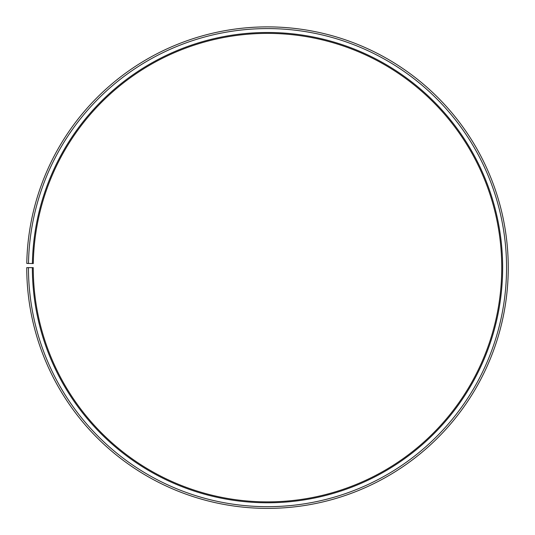 <?xml version="1.0" encoding="UTF-8"?>
<svg xmlns="http://www.w3.org/2000/svg" width="535" height="535" viewBox="0 0 535 535"><rect width="100%" height="100%" fill="white"/><g stroke="black" fill="none" stroke-linecap="round" stroke-linejoin="round"><path stroke-width="0.8" d="M501.743 267.634A234.243 234.243 0 0 0 269.546 33.397A234.243 234.243 0 0 0 33.29 263.541L32.394 263.528A235.146 235.146 0 0 1 269.553 32.495A235.146 235.146 0 0 1 502.646 267.634A235.146 235.146 0 0 1 267.5 502.773A235.146 235.146 0 0 1 32.354 267.634L33.257 267.634A234.243 234.243 0 0 0 267.5 501.877A234.243 234.243 0 0 0 501.743 267.634M28.489 263.461L26.783 263.427A240.75 240.75 0 0 1 269.6 26.89A240.75 240.75 0 0 1 508.25 267.634A240.75 240.75 0 0 1 267.5 508.384A240.75 240.75 0 0 1 26.75 267.634L28.455 267.634A239.045 239.045 0 0 0 267.5 506.678A239.045 239.045 0 0 0 506.545 267.634A239.045 239.045 0 0 0 269.587 28.596A239.045 239.045 0 0 0 28.489 263.461L32.394 263.528M28.455 267.634L32.354 267.634"/></g></svg>
